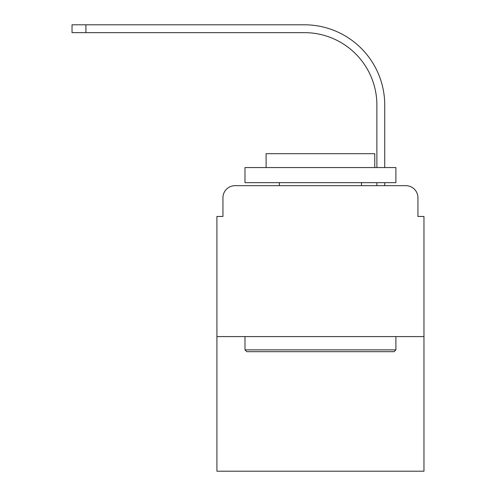 <?xml version="1.0" encoding="UTF-8"?>
<svg xmlns="http://www.w3.org/2000/svg" width="496" height="496" viewBox="0 0 496 496"><rect width="100%" height="100%" fill="white"/><g stroke="black" fill="none" stroke-linecap="round" stroke-linejoin="round"><path stroke-width="0.74" d="M222.946 197.749L222.946 216.461L222.946 197.749A12.071 12.071 0 0 1 235.023 185.671L273.352 185.671M423.962 336.586L216.913 336.586L216.913 471.2L423.962 471.2L423.962 216.461L417.93 216.461L417.93 197.749A12.071 12.071 0 0 0 405.852 185.671L235.023 185.671M216.913 336.586L216.913 216.461L222.946 216.461M367.524 185.671L376.879 185.671L376.879 182.652M384.729 182.652L384.729 185.671L384.729 182.652L384.729 185.671L384.729 182.652L384.729 185.671L384.729 182.652L384.729 185.671L384.729 182.652L384.729 185.671L384.729 182.652L384.729 185.671L384.729 182.652L384.729 185.671L384.729 182.652L384.729 185.671L405.852 185.671M417.93 216.461L417.93 197.749M384.729 167.561L384.729 105.084A80.284 80.284 0 0 0 304.439 24.8L85.92 24.8L85.92 32.649L72.038 32.649L72.038 24.8L85.92 24.8M85.92 32.649L304.439 32.649A72.441 72.441 0 0 1 376.879 105.084L376.879 167.561M304.439 32.649A72.441 72.441 0 0 1 376.879 105.084A72.441 72.441 0 0 0 304.439 32.649A72.441 72.441 0 0 1 376.879 105.084A72.441 72.441 0 0 0 304.439 32.649A72.441 72.441 0 0 1 376.879 105.084A72.441 72.441 0 0 0 304.439 32.649A72.441 72.441 0 0 1 376.879 105.084A72.441 72.441 0 0 0 304.439 32.649A72.441 72.441 0 0 1 376.879 105.084A72.441 72.441 0 0 0 304.439 32.649A72.441 72.441 0 0 1 376.879 105.084A72.441 72.441 0 0 0 304.439 32.649A72.441 72.441 0 0 1 376.879 105.084A72.441 72.441 0 0 0 304.439 32.649M394.084 351.676L246.791 351.676L244.981 349.866L395.895 349.866L394.084 351.676M244.981 167.561L395.895 167.561L395.895 182.652L244.981 182.652L244.981 167.561M374.765 167.561L374.765 153.679L266.11 153.679L266.11 167.561M244.981 336.586L244.981 349.866M395.895 336.586L395.895 349.866M279.391 182.652L279.391 185.671M361.485 182.652L361.485 185.671"/></g></svg>
